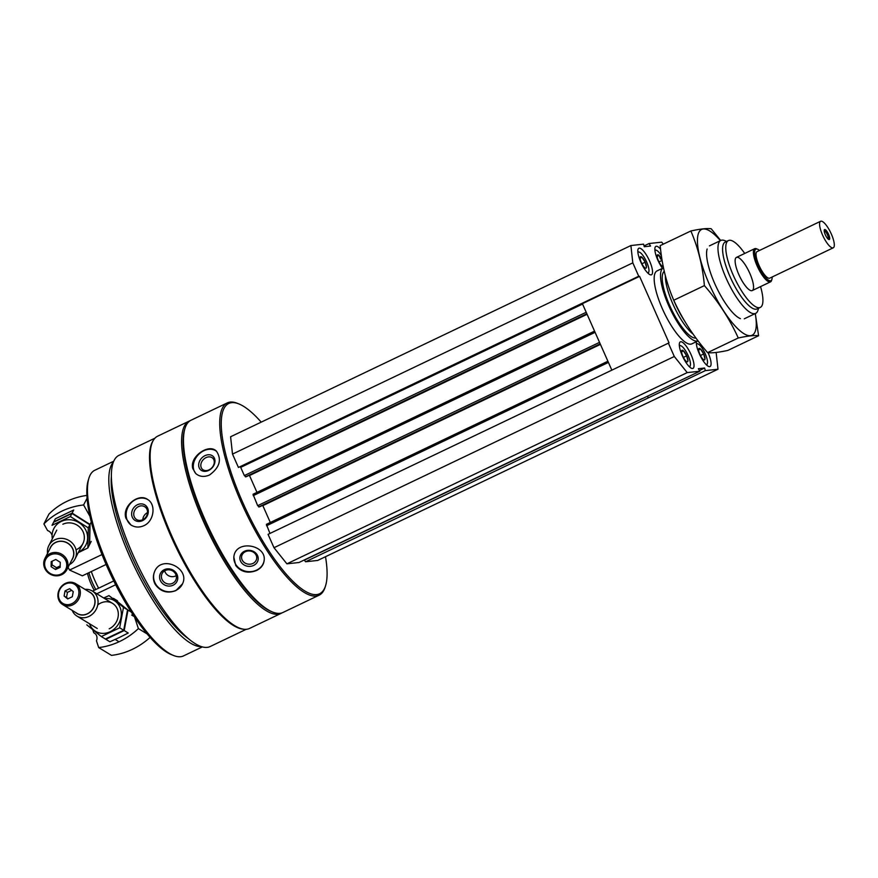 <?xml version="1.0" encoding="UTF-8"?>
<svg xmlns="http://www.w3.org/2000/svg" width="878" height="878" viewBox="0 0 878 878"><rect width="100%" height="100%" fill="white"/><g stroke="black" fill="none" stroke-linecap="round" stroke-linejoin="round"><path stroke-width="1.32" d="M681.58 351.134L683.49 350.926A6.365 1.822 -115.5 0 1 687.265 357.335A6.365 1.822 -115.5 0 1 687.331 361.835A6.365 1.822 -115.5 0 1 686.892 361.758A6.365 1.822 -115.5 0 1 683.117 356.819A6.365 1.822 -115.5 0 1 681.657 350.794A6.365 1.822 -115.5 0 1 683.49 350.915L686.662 355.831L687.935 360.957M698.625 349.257L700.534 349.049A6.365 1.822 -115.5 0 1 704.31 355.458A6.365 1.822 -115.5 0 1 704.375 359.958A6.365 1.822 -115.5 0 1 703.936 359.881A6.365 1.822 -115.5 0 1 700.161 354.953A6.365 1.822 -115.5 0 1 698.701 348.917A6.365 1.822 -115.5 0 1 700.534 349.049L703.706 353.955L704.979 359.08M663.153 266.221A6.365 1.822 -115.5 0 1 662.879 266.33A6.365 1.822 -115.5 0 1 662.451 266.253A6.365 1.822 -115.5 0 1 658.676 261.326A6.365 1.822 -115.5 0 1 657.205 255.289A6.365 1.822 -115.5 0 1 659.049 255.421L660.64 259.131M657.139 255.63L659.049 255.421A6.365 1.822 -115.5 0 1 662.023 259.899M640.095 257.506L642.005 257.298A6.365 1.822 -115.5 0 1 645.78 263.718A6.365 1.822 -115.5 0 1 645.835 268.207A6.365 1.822 -115.5 0 1 645.396 268.13A6.365 1.822 -115.5 0 1 641.631 263.202A6.365 1.822 -115.5 0 1 640.161 257.166A6.365 1.822 -115.5 0 1 642.005 257.298L645.176 262.204L646.449 267.329M647.646 396.154L647.942 397.207L647.426 396.263M325.497 556.707A105.448 30.126 -115.5 0 1 325.628 585.549A105.448 30.126 -115.5 0 1 316.662 594.571A105.448 30.126 -115.5 0 1 238.432 492.317A105.448 30.126 -115.5 0 1 238.86 403.913A105.448 30.126 -115.5 0 1 261.216 422.131M716.141 352.462L717.995 369.221L317.693 560.438L305.588 561.766L304.227 559.999M642.136 398.59L298.992 562.502L286.897 563.83L273.991 547.707L268.064 534.34L669.036 342.837L639.579 276.361L638.734 276.241L632.808 262.862L630.898 245.544L643.552 244.15L644.287 246.74L650.554 246.049L649.029 243.546L661.683 242.152L663.285 244.15M269.963 533.429L266.363 524.364L607.894 361.231L266.363 524.364M270.303 522.476L262.84 505.629L600.42 344.374M259.471 506.88L600.289 344.077L259.471 506.88L257.671 505.673L599.531 342.365M253.029 494.27L594.549 331.127L253.029 494.27L257.671 505.673M256.969 492.382L249.506 475.536L587.086 314.28M246.136 476.787L586.954 313.984L246.136 476.787L244.336 475.58L240.693 467.37L582.553 304.062M630.898 245.544L230.596 436.761L232.505 454.091L238.432 467.458L240.155 466.723L240.693 467.37M246.246 629.296L210.182 646.526A105.909 30.258 -115.5 0 1 207.241 647.349A105.909 30.258 -115.5 0 1 134.992 559.231A105.909 30.258 -115.5 0 1 118.881 455.397L154.945 438.177M243.458 629.175A105.909 30.258 -115.5 0 1 175.359 545.787A105.909 30.258 -115.5 0 1 153.288 440.416M155.23 584.397C160.531 591.695 167.424 593.769 175.907 590.587L182.569 583.76C190.186 567.978 160.893 554.237 154.451 571.984C152.805 576.198 153.057 580.336 155.23 584.397M126.015 518.459L130.877 524.934C134.905 527.458 139.24 527.711 143.882 525.692C154.166 521.258 156.141 504.477 147.822 499.604C138.603 492.448 121.504 506.408 126.015 518.459M325.628 585.549L325.211 586.921A106.545 30.434 -115.5 0 1 319.109 595.196L282.892 612.504A106.545 30.434 -115.5 0 1 279.939 613.327A106.545 30.434 -115.5 0 1 272.619 612.043A106.545 30.434 -115.5 0 1 209.502 529.478A106.545 30.434 -115.5 0 1 184.94 428.497A106.545 30.434 -115.5 0 1 191.042 420.222L227.259 402.914A106.545 30.434 -115.5 0 1 237.532 403.375L238.86 403.913M319.109 595.196A106.545 30.434 -115.5 0 1 316.157 596.03A106.545 30.434 -115.5 0 1 243.469 507.385A106.545 30.434 -115.5 0 1 227.259 402.914M235.754 565.531C241.198 572.116 248.145 573.762 256.617 570.47C260.964 568.275 263.466 565.07 264.102 560.844C266.978 544.569 235.052 539.07 233.833 557.245L235.754 565.531M192.787 468.556L195.739 473.538C199.558 476.776 204.157 477.27 209.524 474.998C219.687 467.502 221.98 459.556 216.427 451.182C208.986 443.05 189.209 456.725 192.787 468.556M272.619 612.043L271.291 611.505A105.448 30.126 -115.5 0 1 208.832 529.796A105.448 30.126 -115.5 0 1 184.534 429.869L184.94 428.497M281.915 612.899A106.545 30.434 -115.5 0 1 280.993 613.415A106.545 30.434 -115.5 0 1 278.03 614.238A106.545 30.434 -115.5 0 1 205.342 525.593A106.545 30.434 -115.5 0 1 189.132 421.133A106.545 30.434 -115.5 0 1 190.12 420.727M280.993 613.415L249.539 628.439A106.545 30.434 -115.5 0 1 246.575 629.263A106.545 30.434 -115.5 0 1 239.255 627.979A106.545 30.434 -115.5 0 1 176.149 545.414A106.545 30.434 -115.5 0 1 151.587 444.433A106.545 30.434 -115.5 0 1 157.689 436.157L189.132 421.133M239.255 627.979L237.938 627.441A105.448 30.126 -115.5 0 1 175.479 545.732A105.448 30.126 -115.5 0 1 151.17 445.804L151.587 444.433M188.836 638.954A99.938 28.546 -115.5 0 1 135.596 564.784A99.938 28.546 -115.5 0 1 111.352 476.765M201.402 646.592A102.869 29.391 -115.5 0 1 133.906 565.586A102.869 29.391 -115.5 0 1 113.317 462.19M202.39 646.888L183.458 655.932A102.869 29.391 -115.5 0 1 180.605 656.722A102.869 29.391 -115.5 0 1 173.537 655.482A102.869 29.391 -115.5 0 1 112.593 575.77A102.869 29.391 -115.5 0 1 88.887 478.269A102.869 29.391 -115.5 0 1 94.769 470.279L113.701 461.235M173.537 655.482L171.331 654.593A101.036 28.864 -115.5 0 1 111.484 576.297A101.036 28.864 -115.5 0 1 88.195 480.551L88.887 478.269M94.253 590.257A19.448 5.553 -115.5 0 1 87.537 573.345M95.812 589.511A22.049 6.3 -115.5 0 1 88.919 572.686M264.124 560.636A15.244 13.313 6.8 0 1 256.661 570.107A15.244 13.313 6.8 0 1 240.989 569.427A15.244 13.313 6.8 0 1 233.866 556.992M253.632 565.432A9.186 8.023 6.8 0 1 239.881 558.079A9.186 8.023 6.8 0 1 253.632 551.516A9.186 8.023 6.8 0 1 253.632 565.432M252.93 563.435A7.595 6.629 6.8 0 1 245.017 563.028A7.595 6.629 6.8 0 1 241.604 556.674A7.595 6.629 6.8 0 1 249.923 550.989A7.595 6.629 6.8 0 1 256.683 558.474A7.595 6.629 6.8 0 1 252.93 563.435M196.013 473.791A15.244 11.864 132.8 0 1 198.099 454.991A15.244 11.864 132.8 0 1 216.679 451.424M208.657 470.432A9.186 7.145 132.8 0 1 199.021 462.64A9.186 7.145 132.8 0 1 212.783 456.066A9.186 7.145 132.8 0 1 208.657 470.432M209.074 469.829A7.595 5.916 132.8 0 1 202.39 469.302A7.595 5.916 132.8 0 1 203.213 459.71A7.595 5.916 132.8 0 1 212.706 458.151A7.595 5.916 132.8 0 1 209.074 469.829M182.624 583.64A15.244 14.158 22.7 0 1 176.017 590.334A15.244 14.158 22.7 0 1 158.885 587.865A15.244 14.158 22.7 0 1 154.495 571.863M173.098 585.22A9.186 8.528 22.7 0 1 159.587 576.879A9.186 8.528 22.7 0 1 173.35 570.305A9.186 8.528 22.7 0 1 173.098 585.22M172.56 583.332A7.595 7.057 22.7 0 1 161.903 573.992A7.595 7.057 22.7 0 1 171.627 570.415A7.595 7.057 22.7 0 1 172.56 583.332M176.226 575.65A7.595 7.057 22.7 0 1 164.68 570.821M131.085 525.077A15.244 13.17 123.8 0 1 129.022 505.377A15.244 13.17 123.8 0 1 148.009 499.725M142.51 520.643A9.186 7.935 123.8 0 1 131.821 511.984A9.186 7.935 123.8 0 1 145.572 505.421A9.186 7.935 123.8 0 1 142.51 520.643M142.741 519.71A7.595 6.563 123.8 0 1 136.419 519.436A7.595 6.563 123.8 0 1 135.19 509.481A7.595 6.563 123.8 0 1 144.859 506.815A7.595 6.563 123.8 0 1 147.427 513.41A7.595 6.563 123.8 0 1 142.741 519.71M142.796 519.677A7.595 6.563 123.8 0 1 147.515 512.62M644.057 245.928L649.029 243.546M717.995 369.221L705.33 370.615L704.606 368.025L698.339 368.716L699.865 371.207L687.2 372.601L674.293 356.49L668.367 343.111M305.588 561.766L705.33 370.615M699.865 371.207L298.992 562.502M286.897 563.83L687.2 372.601M273.991 547.707L674.293 356.49M238.432 467.458L638.734 276.241M232.505 454.091L632.808 262.862M648.151 397.932L647.942 397.207M611.834 370.121L582.388 303.678L581.543 303.558M699.426 370.505L704.606 368.025M582.388 303.678L639.579 276.361M662.462 268.317A14.696 4.203 -115.5 0 1 655.866 254.861A14.696 4.203 -115.5 0 1 655.888 246.367A14.696 4.203 -115.5 0 1 660.563 249.143M708.063 352.671A14.696 4.203 -115.5 0 1 710.05 366.521A14.696 4.203 -115.5 0 1 709.644 366.631A14.696 4.203 -115.5 0 1 700.874 356.962A14.696 4.203 -115.5 0 1 696.419 341.674M692.588 368.508A14.696 4.203 -115.5 0 1 682.568 356.281A14.696 4.203 -115.5 0 1 680.329 341.871A14.696 4.203 -115.5 0 1 690.459 353.318A14.696 4.203 -115.5 0 1 693.005 368.387A14.696 4.203 -115.5 0 1 692.588 368.508M651.103 274.88A14.696 4.203 -115.5 0 1 641.083 262.654A14.696 4.203 -115.5 0 1 638.844 248.244A14.696 4.203 -115.5 0 1 648.963 259.69A14.696 4.203 -115.5 0 1 651.509 274.77A14.696 4.203 -115.5 0 1 651.103 274.88M663.384 267.878A40.41 11.546 -115.5 0 0 669.53 307.498A40.41 11.546 -115.5 0 0 697.099 341.125A40.41 11.546 -115.5 0 0 698.076 340.884L691.864 343.847A40.41 11.546 -115.5 0 1 690.745 344.165A40.41 11.546 -115.5 0 1 663.175 310.538A40.41 11.546 -115.5 0 1 657.029 270.918L663.384 267.878A40.41 11.546 -115.5 0 1 663.483 267.834M760.546 286.612A37.03 10.58 -115.5 0 1 760.304 307.41A37.03 10.58 -115.5 0 1 759.272 307.695A37.03 10.58 -115.5 0 1 734.008 276.888A37.03 10.58 -115.5 0 1 728.378 240.572A37.03 10.58 -115.5 0 1 744.709 253.457M751.744 290.706A18.372 5.246 -115.5 0 1 739.221 275.429A18.372 5.246 -115.5 0 1 736.422 257.419A18.372 5.246 -115.5 0 1 749.077 271.73A18.372 5.246 -115.5 0 1 752.259 290.563A18.372 5.246 -115.5 0 1 751.744 290.706M760.304 307.41L757.121 308.924A37.03 10.58 -115.5 0 1 756.101 309.21A37.03 10.58 -115.5 0 1 730.836 278.403A37.03 10.58 -115.5 0 1 725.195 242.098L728.378 240.572M758.581 308.233L757.977 310.23A40.41 11.546 -115.5 0 1 755.662 313.369A40.41 11.546 -115.5 0 1 754.542 313.687A40.41 11.546 -115.5 0 1 726.973 280.06A40.41 11.546 -115.5 0 1 720.816 240.44A40.41 11.546 -115.5 0 1 724.712 240.616L726.655 241.395M684.642 321.085A40.41 11.546 -115.5 0 1 672.076 296.149M693.071 334.079A37.03 10.58 -115.5 0 1 674.37 307.256A37.03 10.58 -115.5 0 1 665.381 275.944M695.925 338.019A37.03 10.58 -115.5 0 1 695.738 338.052A37.03 10.58 -115.5 0 1 670.99 308.354A37.03 10.58 -115.5 0 1 664.24 271.302M637.9 252.579A11.392 3.249 -115.5 0 1 639.458 252.184A11.392 3.249 -115.5 0 1 646.208 261.018A11.392 3.249 -115.5 0 1 648.831 271.807A11.392 3.249 -115.5 0 1 647.865 272.784A11.392 3.249 -115.5 0 1 647.547 272.773M679.385 346.206A11.392 3.249 -115.5 0 1 680.944 345.811A11.392 3.249 -115.5 0 1 687.693 354.635A11.392 3.249 -115.5 0 1 690.317 365.435A11.392 3.249 -115.5 0 1 689.351 366.411A11.392 3.249 -115.5 0 1 689.032 366.4M696.43 344.33A11.392 3.249 -115.5 0 1 697.999 343.935A11.392 3.249 -115.5 0 1 704.738 352.758A11.392 3.249 -115.5 0 1 707.372 363.558A11.392 3.249 -115.5 0 1 706.395 364.535A11.392 3.249 -115.5 0 1 706.077 364.524M654.944 250.713A11.392 3.249 -115.5 0 1 656.503 250.318A11.392 3.249 -115.5 0 1 661.386 255.696M640.084 258.209L642.005 257.298M641.906 263.762L645.176 262.204M657.128 256.332L659.049 255.421M658.961 261.896L662.1 260.393M698.625 349.96L700.534 349.049M700.446 355.513L703.706 353.955M681.569 351.837L683.49 350.926M683.402 357.39L686.662 355.831M89.907 516.264L83.608 504.96A69.801 65.356 -152.9 0 0 43.9 523.936L48.894 514.168A69.801 65.356 27.1 0 1 86.867 495.411M51.758 534.592A6.618 6.19 -152.9 0 0 47.577 530.542L43.9 523.936M101.991 554.567L69.571 570.052L68.056 567.331M106.095 564.477L82.356 575.825L69.571 570.052M87.054 498.254L83.608 504.96M55.786 559.473L60.264 562.304L60.154 567.331L55.577 569.515L51.1 566.683L51.198 561.657L55.786 559.473M61.01 574.08A11.205 10.492 -152.9 0 0 61.405 555.686A11.205 10.492 -152.9 0 0 44.624 563.709A11.205 10.492 -152.9 0 0 61.01 574.08M69.45 564.609A14.696 13.763 -152.9 0 0 75.003 559.001A14.696 13.763 -152.9 0 0 68.188 540.058A14.696 13.763 -152.9 0 0 48.839 545.611A14.696 13.763 -152.9 0 0 47.544 553.392M71.733 560.142A12.446 11.644 -152.9 0 0 66.871 542.637A12.446 11.644 -152.9 0 0 49.826 548.915M66.816 569.756L72.512 558.617A12.303 11.524 -152.9 0 0 66.816 542.747A12.303 11.524 -152.9 0 0 50.606 547.4L44.899 558.54A12.303 11.524 -152.9 0 0 47.511 572.204A12.303 11.524 -152.9 0 0 61.712 574.673A12.303 11.524 -152.9 0 0 66.816 569.756A12.303 11.524 -152.9 0 0 61.109 553.886A12.303 11.524 -152.9 0 0 44.899 558.54M60.187 565.926L56.51 567.682L55.577 569.515M56.51 567.682L52.032 564.85L51.1 566.683M52.032 564.85L52.109 561.229M55.369 518.777L73.719 510.008L72.128 513.103L53.788 521.861L55.369 518.777M91.202 541.441L89.622 544.525L90.05 524.44L72.128 513.103M90.05 524.44L91.279 522.026M53.613 522.223L71.952 513.454L89.863 524.792L89.446 544.887L87.855 547.971L88.283 527.876L70.372 516.549L52.021 525.307L53.613 522.223M78.493 552.185A17.999 16.858 -152.9 0 0 85.396 529.346A17.999 16.858 -152.9 0 0 61.284 521.422A17.999 16.858 -152.9 0 0 52.329 538.785M78.23 552.69L87.855 547.971M76.024 549.749A14.696 13.763 -152.9 0 0 82.773 531.157A14.696 13.763 -152.9 0 0 62.854 524.243M70.372 516.549L71.952 513.454M88.283 527.876L89.863 524.792M150.127 637.373A69.801 61.251 121.4 0 1 111.473 655.372L98.687 647.569A69.801 61.251 -58.6 0 0 138.395 628.593L134.553 617.025M115.655 584.748L96.778 593.758M98.687 647.569L96.437 640.797A6.618 5.806 -58.6 0 0 94.429 633.126A6.618 5.806 -58.6 0 0 93.781 632.786L92.739 629.68M93.781 632.786L95.022 633.543M113.745 580.951L92.453 591.124M138.395 628.593L147.186 633.96M67.716 598.939L64.094 596.008L65.049 590.894L69.636 588.699L73.258 591.629L72.303 596.744L67.716 598.939M65.411 584.002A11.205 9.834 -58.6 0 0 61.91 602.736A11.205 9.834 -58.6 0 0 78.702 594.713A11.205 9.834 -58.6 0 0 65.411 584.002M72.205 610.397A14.696 12.896 -58.6 0 0 76.979 616.104A14.696 12.896 -58.6 0 0 95.647 610.287A14.696 12.896 -58.6 0 0 92.3 591.026A14.696 12.896 -58.6 0 0 85.034 589.39M75.936 612.668A12.446 10.92 -58.6 0 0 93.035 608.695A12.446 10.92 -58.6 0 0 88.766 591.662M62.711 604.602L77.297 613.502A12.303 10.799 -58.6 0 0 92.936 608.63A12.303 10.799 -58.6 0 0 90.127 592.496L75.541 583.596A12.303 10.799 -58.6 0 0 65.543 583.321A12.303 10.799 -58.6 0 0 58.014 593.791A12.303 10.799 -58.6 0 0 62.711 604.602A12.303 10.799 -58.6 0 0 78.34 599.729A12.303 10.799 -58.6 0 0 75.541 583.596M68.089 598.763L66.498 597.479L67.452 592.365L65.049 590.894M67.452 592.365L71.667 590.345M66.498 597.479L64.094 596.008M124.182 630.558L128.232 633.027L119.265 637.527L109.882 641.785L105.832 639.316L124.182 630.558L128.001 610.089L113.481 598.379L117.531 600.848M128.001 610.089L131.316 612.109M108.971 595.624L127.54 609.804L123.71 630.272L105.371 639.03L101.321 636.561L119.671 627.803L123.491 607.335L108.971 595.624L103.681 597.973M89.468 623.742A17.999 15.793 -58.6 0 0 110.156 631.721A17.999 15.793 -58.6 0 0 121.307 612.844A17.999 15.793 -58.6 0 0 108.159 598.576A17.999 15.793 -58.6 0 0 104.789 598.653M86.801 624.851L101.321 636.561M109.19 628.824A14.696 12.896 -58.6 0 0 117.026 608.388A14.696 12.896 -58.6 0 0 97.754 604.887M123.491 607.335L127.54 609.804M119.671 627.803L123.71 630.272M833.277 247.794L769.732 278.15A14.696 4.203 -115.5 0 1 769.326 278.26A14.696 4.203 -115.5 0 1 759.305 266.034A14.696 4.203 -115.5 0 1 757.066 251.624L820.612 221.278A14.696 4.203 -115.5 0 1 830.731 232.725A14.696 4.203 -115.5 0 1 833.277 247.794A14.696 4.203 -115.5 0 1 832.871 247.914A14.696 4.203 -115.5 0 1 822.84 235.677A14.696 4.203 -115.5 0 1 820.612 221.278M825.287 234.711A5.509 1.569 -115.5 0 1 824.255 229.992A5.509 1.569 -115.5 0 1 828.36 233.855A5.509 1.569 -115.5 0 1 828.788 239.485A5.509 1.569 -115.5 0 1 825.287 234.711M772.157 276.987A17.45 4.983 -115.5 0 1 771.927 279.281A17.45 4.983 -115.5 0 1 770.445 280.773A17.45 4.983 -115.5 0 1 757.495 263.85A17.45 4.983 -115.5 0 1 757.56 249.22A17.45 4.983 -115.5 0 1 759.492 250.471M771.927 279.281L771.575 280.411A18.372 5.246 -115.5 0 1 770.522 281.838A18.372 5.246 -115.5 0 1 770.017 281.981A18.372 5.246 -115.5 0 1 757.484 266.703A18.372 5.246 -115.5 0 1 754.685 248.693A18.372 5.246 -115.5 0 1 756.463 248.77L757.56 249.22M824.179 230.848A4.522 1.295 -115.5 0 1 827.252 234.393A4.522 1.295 -115.5 0 1 828.075 238.992M98.61 588.183A36.744 10.492 -115.5 0 1 91.301 571.545M755.223 313.578A58.596 16.737 -115.5 0 1 734.271 325.09A58.596 16.737 -115.5 0 1 698.262 249.703A58.596 16.737 -115.5 0 1 720.388 240.649M740.384 318.637A40.41 11.546 -115.5 0 1 716.448 287.315A40.41 11.546 -115.5 0 1 707.13 249.012M720.706 240.495L711.169 228.752C707.251 228.159 700.479 228.906 690.854 230.98C698.142 247.859 702.652 266.067 704.397 285.602C718.456 301.736 729.75 319.197 738.266 337.986C747.727 335.923 754.498 335.176 758.581 335.747L755.299 313.545M690.854 230.98L660.201 245.62C661.946 265.156 666.457 283.364 673.755 300.243L704.397 285.602M758.581 335.747L727.939 350.388C718.478 352.451 711.707 353.197 707.613 352.627C693.554 336.483 682.261 319.032 673.755 300.243M738.266 337.986L707.613 352.627M304.304 560.164L642.652 398.535M266.561 525.735L608.421 362.427M258.703 506.968L600.19 343.836M253.226 495.642L595.086 332.334M245.368 476.875L586.844 313.742M244.336 475.58L586.197 312.272M240.155 466.723L581.686 303.579M720.816 240.44L709.446 245.873M755.662 313.369L744.281 318.802M639.458 252.184L637.812 251.525M648.831 271.807L648.315 273.519M680.944 345.811L679.298 345.142M690.317 365.435L689.801 367.136M697.999 343.935L696.342 343.265M707.372 363.558L706.845 365.259M656.503 250.318L654.856 249.648M56.774 530.125L48.839 545.611M82.927 543.515L75.003 559.001M133.456 616.158L131.667 615.072M112.582 603.405L92.3 591.026M118.146 641.247L115.172 639.436M97.26 628.494L76.979 616.104M754.685 248.693L736.422 257.419M770.522 281.838L752.259 290.563"/></g></svg>
